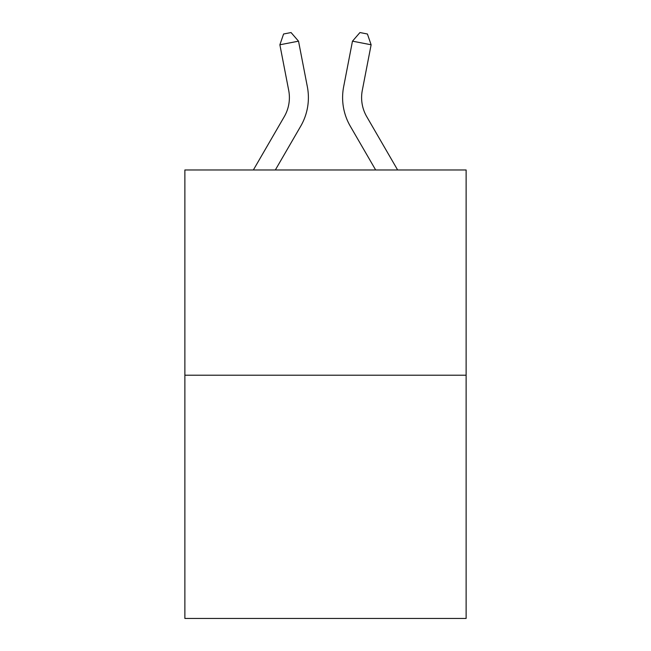 <?xml version="1.0" encoding="UTF-8"?>
<svg xmlns="http://www.w3.org/2000/svg" width="651" height="651" viewBox="0 0 651 651"><rect width="100%" height="100%" fill="white"/><g stroke="black" fill="none" stroke-linecap="round" stroke-linejoin="round"><path stroke-width="0.98" d="M466.124 375.204L466.124 169.968L184.876 169.968L184.876 618.45L466.124 618.45L466.124 375.204L184.876 375.204M253.369 169.968L284.267 116.659A38.01 38.01 0 0 0 288.702 90.375L279.873 44.781L283.592 33.998L291.054 32.55L298.524 41.168L307.353 86.762A57.011 57.011 0 0 1 300.713 126.188L275.34 169.968M397.631 169.968L366.733 116.659A38.01 38.01 0 0 1 362.298 90.375L371.127 44.781L352.476 41.168L343.647 86.762A57.011 57.011 0 0 0 350.287 126.188L375.66 169.968M284.267 116.659A38.01 38.01 0 0 0 288.702 90.375A38.01 38.01 0 0 1 284.267 116.659A38.01 38.01 0 0 0 288.702 90.375A38.01 38.01 0 0 1 284.267 116.659A38.01 38.01 0 0 0 288.702 90.375A38.01 38.01 0 0 1 284.267 116.659A38.01 38.01 0 0 0 288.702 90.375A38.01 38.01 0 0 1 284.267 116.659A38.01 38.01 0 0 0 288.702 90.375A38.01 38.01 0 0 1 284.267 116.659A38.01 38.01 0 0 0 288.702 90.375A38.01 38.01 0 0 1 284.267 116.659A38.01 38.01 0 0 0 288.702 90.375M279.873 44.781L298.524 41.168L307.353 86.762M371.127 44.781L367.408 33.998L359.946 32.55L352.476 41.168L343.647 86.762M366.733 116.659A38.01 38.01 0 0 1 362.298 90.375A38.01 38.01 0 0 0 366.733 116.659A38.01 38.01 0 0 1 362.298 90.375A38.01 38.01 0 0 0 366.733 116.659"/></g></svg>
